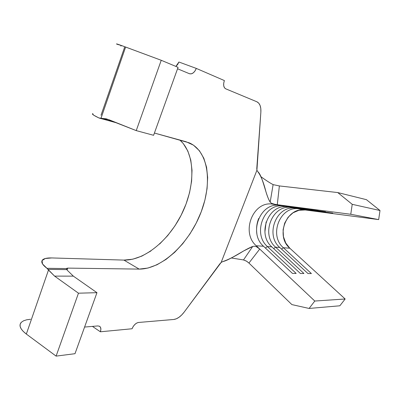 <?xml version="1.0" encoding="UTF-8"?>
<svg xmlns="http://www.w3.org/2000/svg" width="400" height="400" viewBox="0 0 400 400"><rect width="100%" height="100%" fill="white"/><g stroke="black" fill="none" stroke-linecap="round" stroke-linejoin="round"><path stroke-width="0.6" d="M138.49 322.47L173.815 319.465L138.49 322.47L136.71 323.06L134.855 324.46L133.22 326.46L132.05 328.76L100.365 331.79L100.875 329.425L100.575 327.485L99.51 326.255L97.83 325.935L84.585 327.06L97.83 325.935L99.515 326.26C100.97 327.26 101.255 329.1 100.365 331.79L132.05 328.76C133.655 325.14 135.8 323.045 138.49 322.47M30.575 319.27L26.69 319.79L23.58 320.79L21.38 322.245L20.195 324.1L20.09 326.3L21.105 328.76L23.21 331.38L26.34 334.06L56.105 356.115L75 353.695L96.96 292.68L73.34 276.13L67.28 270.265L73.34 276.13L54.59 276.115L78.465 293.195L56.105 356.115L26.34 334.06L48.475 270.07L54.59 276.115L47.985 269.385L66.865 269.605L66.505 268.565L46.975 268.31L42.565 264.015L42.035 260.595L45.3 258.5L51.775 257.94L123.915 260.095L132.785 259.195L141.9 256.08L150.95 250.94M272.725 204.145L277.275 204.735L279.365 185.935L337.75 192.565L366.435 199.67L380 210.51L378.665 219.605L305.23 209.975L298.93 210.29L293.02 212.805L288.115 217.235L284.69 223.105L283.085 229.815L283.455 236.69L285.77 243.04L289.81 248.21L345.155 298.995L339.84 305.79L309.1 308.45L314.78 301.04L345.155 298.995L339.84 305.79L309.1 308.45L291.88 304.595L248.93 263.045L246.375 261.055L243.51 259.94L231.35 257.97L243.51 259.94L252.695 246.465L254.55 246.205L256.435 246.72L259.735 249.055L256.23 245.745L263.545 246.28L292.45 273.405L296.18 273.435L267.455 246.57L271.83 246.89L267.455 246.57C252.175 233.625 264.185 202.715 283.495 206.08L287.74 206.84C268.57 203.5 256.655 234.08 271.83 246.89L300.36 273.47L303.945 273.5L275.585 247.165L279.795 247.475L275.585 247.165C260.495 234.47 272.33 204.17 291.385 207.495L295.465 208.225C276.545 204.925 264.8 234.905 279.795 247.475L307.955 273.535L311.395 273.565L283.4 247.74L289.81 248.21L283.4 247.74C268.495 235.28 280.165 205.57 298.965 208.85L305.175 209.965C286.585 206.715 275.06 235.945 289.81 248.21L345.155 298.995L314.78 301.04L259.735 249.055L248.93 263.045L259.735 249.055L314.78 301.04L309.1 308.45L291.88 304.595L248.93 263.045L246.755 261.295L243.51 259.94L252.695 246.465L243.61 250.975C235.285 256.175 228.37 259.7 222.86 261.555L221.15 262.44L256.91 170.23L257.765 171.615C260.845 175.575 263.57 182.28 265.93 191.725C267.245 196.18 268.66 199.64 270.175 202.105C265.7 195.445 262.705 175.625 257.765 171.615L256.91 170.23L256.79 168.45L260.86 112.14C261.145 106.71 259.815 103.255 256.865 101.775L225.645 88.785L256.865 101.775L258.745 103.155L260.085 105.465L260.805 108.53L260.86 112.14L256.91 170.23L221.15 262.44L184.235 312.01L181.74 314.935L179.06 317.25L176.355 318.795L173.815 319.465C177.33 318.98 180.805 316.495 184.235 312.01L219.78 263.935L221.15 262.44L222.86 261.555C229.72 260.195 244.45 249.51 252.695 246.465L254.55 246.205L256.435 246.72L259.735 249.055L256.23 245.745C240.7 232.465 252.945 200.71 272.6 204.125L279.7 205.4C260.27 202.015 248.18 233.22 263.545 246.28L256.23 245.745C240.675 232.445 252.98 200.645 272.655 204.135L279.755 205.405L272.66 204.135L350.77 214.275L378.665 219.605L305.23 209.975L299.02 208.86L332.75 213.1L291.44 207.5L325.555 211.775L283.55 206.085L318.06 210.39L279.7 205.4M116.775 44.12C115.53 43.42 118.48 44.395 125.63 47.045L101.015 118.205L98.91 117.955C93.45 115.32 91.445 113.885 92.88 113.645L92.47 113.79L93.75 115.21L98.91 117.955L116 122.54L100.255 118.215L106.065 118.81L136.24 130.615L153.6 135.3L136.24 130.615L161.235 60.28L136.24 130.615L109 119.75L101.015 118.205L125.63 47.045L161.235 60.28L178.065 67.34L153.6 135.3L178.065 67.34L161.235 60.28L121.775 45.625L116.94 44.205M120.82 45.945L121.075 46.055M124.27 47.395L124.53 47.505L101.01 115.26M189.415 73.71L177.545 68.775L189.415 73.71L191.27 73.86L193.23 72.9L194.995 70.99L196.31 68.41L224.365 80.56L223.705 83.235L223.72 85.735L224.4 87.685L225.645 88.785C223.525 87.445 223.095 84.705 224.365 80.56L196.31 68.41C194.53 72.545 192.26 74.32 189.5 73.745L189.415 73.71M66.55 268.885L66.625 268.36L67.77 268.11L66.505 268.565L46.975 268.31C42.105 264.625 40.665 261.785 42.66 259.79C44.235 258.435 47.275 257.82 51.775 257.94L123.915 260.095L139.165 269.105L67.77 268.11L67.1 270.015L67.77 268.11L139.165 269.105L147.935 268.055L156.98 264.77L165.98 259.445L174.655 252.335L182.735 243.7L189.995 233.85L196.225 223.08L201.25 211.725L204.905 200.115L207.075 188.6L207.655 177.54L206.58 167.295L203.825 158.24L199.42 150.74L193.45 145.135L186.06 141.74L154.415 133.045L189.2 142.825C209.055 151.475 212.595 184.04 200.34 214.045C188.26 244.125 161.77 269.225 139.165 269.105L123.915 260.095C145.25 260.555 169.97 239.265 182.665 212.09C195.435 184.95 195.24 153.725 179.89 140.045L183.275 143.56L187.85 151.055L190.78 160.075L192.02 170.25L191.6 181.22L189.57 192.62L186.03 204.09L181.1 215.295L174.935 225.89L167.71 235.57L159.64 244.015M175.87 66.42L177.615 64.555L178.91 62.02L196.31 68.41L178.91 62.02L175.87 66.42M273.115 184.625C269.855 182.9 265.82 180.28 261.02 176.76C265.82 180.28 269.855 182.9 273.115 184.625L279.365 185.935L273.115 184.625L270.175 202.105L273.115 184.625M277.275 204.735L273.28 204.05L271.465 203.31L270.175 202.105L271.465 203.31L275.32 204.46L350.77 214.275L352.22 204.325L350.77 214.275L378.665 219.605L380 210.51L352.22 204.325L337.75 192.565L352.22 204.325L380 210.51L366.435 199.67L337.75 192.565L279.365 185.935L277.285 204.735M318.06 210.39L279.755 205.405C260.305 201.955 248.155 233.205 263.545 246.28L292.45 273.405L296.18 273.435L267.455 246.57L265.4 248.025L267.455 246.57C252.155 233.61 264.22 202.655 283.55 206.085L318.06 210.39M258.69 218.465C256.75 223.355 256.14 228.4 256.86 233.605C256.14 228.4 256.75 223.355 258.69 218.465M325.555 211.775L287.795 206.85C268.605 203.44 256.63 234.06 271.83 246.89L300.36 273.47L303.945 273.5L275.585 247.165L273.625 248.565L275.585 247.165C260.475 234.45 272.37 204.11 291.44 207.5L325.555 211.775M264.905 232.015L266.125 221.925M332.75 213.1L295.52 208.23C276.585 204.865 264.78 234.89 279.795 247.475L307.955 273.535L311.395 273.565L283.4 247.74L281.53 249.08L283.4 247.74C268.475 235.265 280.2 205.51 299.02 208.86L332.75 213.1M21.095 322.54C18.655 325.61 20.405 329.45 26.34 334.06L48.475 270.07L46.975 268.31L47.985 269.385L66.865 269.605L67.28 270.265L66.865 269.605M54.59 276.115L78.465 293.195L96.96 292.68L73.34 276.13L54.59 276.115M78.465 293.195L56.105 356.115L75 353.695L96.96 292.68L78.465 293.195M92.44 326.39L100.365 331.79L92.44 326.39M295.465 208.225L291.385 207.495M298.965 208.85L305.175 209.965M287.74 206.84L283.495 206.08M265.515 190.375L265.93 191.725M272.645 204.135L276.995 204.7M243.61 250.975L242.535 251.585M106.065 118.81L107.38 119.175M117.15 123L99.44 118.14M66.505 268.695L66.625 268.36"/></g></svg>

